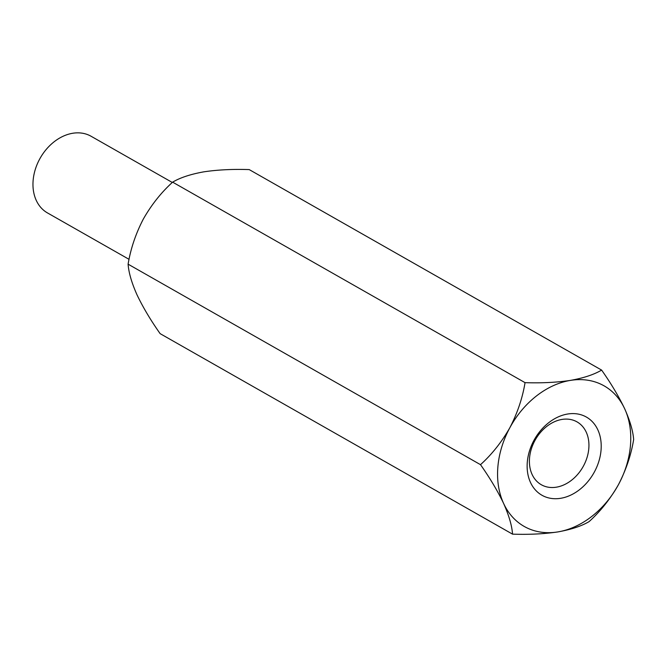 <?xml version="1.0" encoding="UTF-8"?>
<svg xmlns="http://www.w3.org/2000/svg" width="667" height="667" viewBox="0 0 667 667"><rect width="100%" height="100%" fill="white"/><g stroke="black" fill="none" stroke-linecap="round" stroke-linejoin="round"><path stroke-width="1" d="M601.617 370.093C611.03 383.425 618.734 396.348 624.721 408.863A80.849 61.289 -60.4 0 0 570.418 380.398C556.52 382.466 541.396 383.208 525.046 382.65C522.519 397.999 517.459 413.015 509.863 427.697A80.849 61.289 -60.4 0 1 570.418 380.398C583.6 378.039 593.997 374.604 601.617 370.093L249.216 169.593C232.683 169.043 217.559 169.785 203.835 171.836C190.529 174.237 180.132 177.672 172.645 182.149C161.239 192.455 151.451 204.777 143.288 219.126C135.709 233.775 130.649 248.791 128.106 264.174L480.507 464.674C490.012 478.164 497.715 491.087 503.61 503.443A80.849 61.289 -60.4 0 1 509.863 427.697C501.717 442.013 491.929 454.344 480.507 464.674M512.539 534.15C511.989 525.854 509.013 515.624 503.61 503.443A80.849 61.289 -60.4 0 0 557.912 531.907A80.849 61.289 -60.4 0 0 618.467 484.609A80.849 61.289 -60.4 0 0 624.721 408.863C630.073 420.91 633.05 431.14 633.65 439.561C631.124 454.919 626.063 469.935 618.467 484.609C610.322 498.933 600.533 511.256 589.111 521.594C581.624 526.071 571.227 529.506 557.912 531.907C544.197 533.959 529.073 534.701 512.539 534.15L160.138 333.65C150.725 320.318 143.021 307.395 137.035 294.881C131.674 282.833 128.698 272.603 128.106 264.174M525.046 382.65L172.645 182.149M172.303 182.466L91.087 136.26A44.097 33.433 119.6 0 0 90.32 135.843A44.097 33.433 119.6 0 0 39.945 158.563A44.097 33.433 119.6 0 0 47.474 212.923L129.065 259.338M542.713 495.664A44.964 34.092 -60.4 0 1 548.741 422.686A44.964 34.092 -60.4 0 1 601.05 450.108A44.964 34.092 -60.4 0 1 542.713 495.664M576.413 421.544A36.143 27.405 119.6 0 0 534.892 440.587A36.143 27.405 119.6 0 0 541.296 484.726A36.143 27.405 119.6 0 0 541.921 485.067A36.143 27.405 119.6 0 0 583.216 466.45A36.143 27.405 119.6 0 0 577.047 421.894A36.143 27.405 119.6 0 0 576.413 421.544"/></g></svg>
